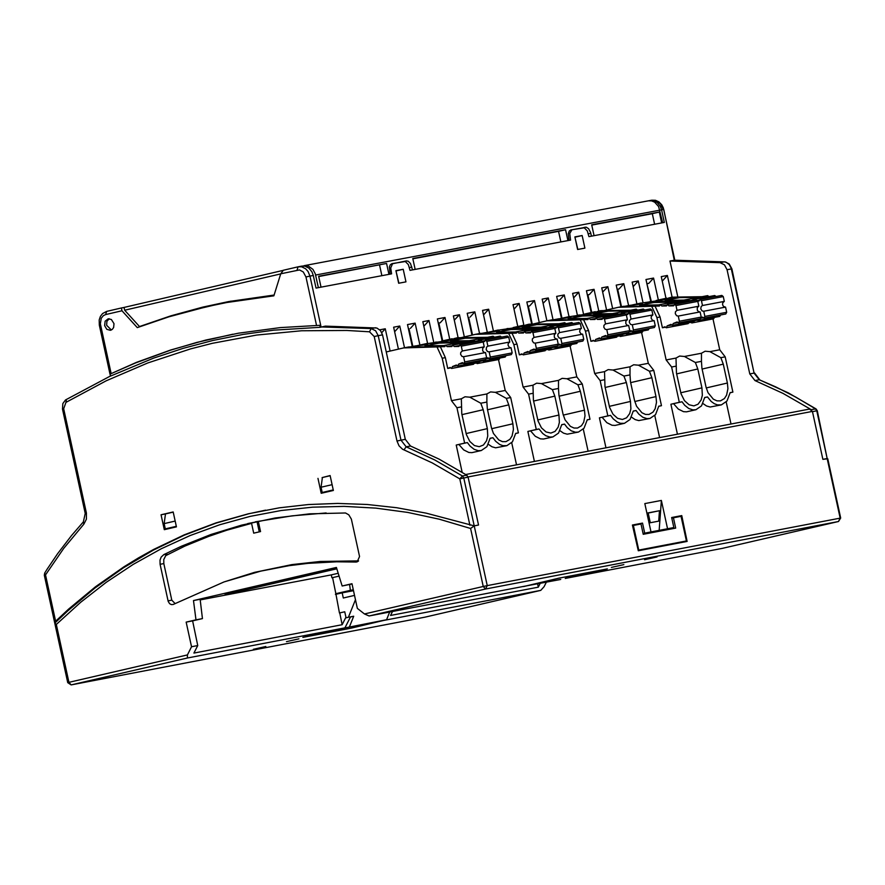 <?xml version="1.0" encoding="UTF-8"?>
<svg xmlns="http://www.w3.org/2000/svg" width="885" height="885" viewBox="0 0 885 885"><rect width="100%" height="100%" fill="white"/><g stroke="black" fill="none" stroke-linecap="round" stroke-linejoin="round"><path stroke-width="1.33" d="M537.615 583.868L538.323 587.164L540.193 583.381M333.28 490.058L322.206 492.491L321.056 487.226L322.394 477.524L330.149 475.721L322.118 477.59L322.284 478.354M176.314 526.321L165.285 528.876L176.347 526.453M175.175 521.066L164.145 523.621L165.484 513.919L173.228 512.127L165.207 513.986L165.373 514.749M232.855 334.209L196.901 342.395L170.351 350.239L135.582 362.927L110.061 374.112L136.356 362.408L170.75 349.973L205.84 340.05L238.485 333.191L280.335 327.594L319.806 325.326L320.237 327.306L325.37 326.123L376.822 328.014L380.439 330.514L382.53 334.862L405.308 439.347L410.496 446.007L439.082 459.127L466.771 475.168L468.099 477.181L478.531 525.026L474.216 525.856L478.531 525.026L468.054 476.949L465.897 474.614M355.969 562.052L357.153 561.875L359.553 556.521L351.356 519.086L348.801 514.838L345.526 512.979L309.706 513.831L274.981 518.013L241.55 525.148L211.039 534.452L181.292 546.288L163.869 554.574L161.181 557.074L160.019 560.061L160.085 564.298L168.194 601.413L169.61 603.67L171.314 604.588L173.128 604.499L224.049 581.921L260.787 571.124L288.964 565.692L307.958 563.358L336.709 561.798L355.969 562.052L358.171 561.289M326.145 512.957L292.039 515.855L255.378 521.818M256.827 521.796L247.723 523.566L251.572 523.356L253.707 533.157L260.544 531.575L258.398 521.774M251.572 523.356L226.903 530.192L208.705 536.399L184.876 546.089L165.738 555.636L163.758 559.585L163.814 563.579L171.79 600.152L175.042 603.515M811.357 409.589L816.003 408.892L817.286 410.728L812.474 411.636L822.873 459.348L827.165 458.53L840.164 518.112L838.449 521.519L485.533 589.023L487.248 585.616L840.684 518.035L827.763 458.762L822.873 459.348L812.419 411.403L809.532 409.069L465.731 474.504L809.532 409.069M671.737 517.924L681.76 515.601L671.66 517.526L673.839 527.548L643.207 534.164M649.048 522.98L658.706 521.132L659.469 510.722L646.946 513.322M191.536 646.747L197.742 645.563L192.62 620.883L186.16 622.111L191.536 646.747L187.432 654.922L68.93 682.335L67.736 682.645L71.143 684.901L424.59 617.232M681.76 515.601L687.125 541.421L638.295 550.758L632.41 525.026L642.521 523.101L632.498 525.413M582.385 573.668L582.54 574.431L587.518 573.48L607.353 568.889L558.678 578.204L526.52 585.848L369.089 615.971L364.465 613.958L483.243 586.478L470.599 528.478L439.259 519.196L407.631 512.404L375.859 508.123L344.099 506.375L312.46 507.182L281.109 510.523L250.178 516.375L219.79 524.739L190.098 535.558L161.214 548.777L133.281 564.353L106.399 582.208L80.712 602.265L56.319 624.445L54.87 623.062L67.835 610.783L94.938 588.038L123.469 567.794L153.282 550.16L184.235 535.215L216.172 523.057L248.928 513.731L265.566 510.158M338.214 573.281L331.3 574.885L331.908 577.75L332.594 577.617L335.858 593.691L350.372 590.339L349.619 584.531M197.742 645.563L193.915 653.075L342.152 624.71L345.924 617.21L344.741 611.778L339.453 612.984L335.858 593.691M336.599 568.093L225.022 593.935M224.049 581.921L254.57 572.352L291.862 564.608L320.293 561.466L358.591 560.88M646.902 513.123L659.469 510.722M582.54 574.431L565.238 578.436L722.237 548.39M644.557 559.74L657.035 556.942L644.557 559.74M611.38 567.418L623.859 564.619L611.38 567.418M202.444 618.604L195.983 619.843L193.483 600.561L200.132 599.289L202.444 618.604L192.62 620.883M364.465 613.958L357.352 608.382L351.976 583.724L342.152 586.003L336.4 567.451L193.483 600.561M259.261 531.874L257.07 521.796M55.014 622.918L55.622 621.237L68.532 609.157L95.503 586.766L123.867 566.854L138.536 557.86L153.492 549.519L184.224 534.85L215.907 522.924L248.386 513.787L279.295 507.824L308.378 504.538L337.716 503.421L367.198 504.483L396.712 507.724L426.15 513.145L474.216 525.856L470.599 528.478M351.345 626.713L351.599 628.062L302.869 637.388L344.929 627.852L350.548 616.845M351.599 628.062L383.692 620.44L540.768 590.372L544.098 586.667L546.344 582.197M187.432 654.922L187.388 658.009L344.929 627.852M265.821 646.504L253.364 649.291L265.821 646.504M298.92 638.848L286.452 641.636L298.92 638.848M643.063 533.5L650.995 531.918L644.822 503.587L661.372 500.434L667.556 528.754L673.839 527.548M667.556 528.754L650.995 531.918M229.691 592.85L225.078 594.189M342.152 624.71L339.763 612.929M331.3 574.885L200.198 599.919M195.983 619.843L186.16 622.111M352.031 583.967L342.152 586.003M392.542 611.48L390.55 615.451L538.323 587.164M644.711 533.124L642.521 523.101M336.82 568.801L237.047 591.91L236.881 591.191M659.137 530.701L661.372 500.434M648.196 513.079L650.298 522.736M366.423 624.434L366.279 623.848M234.968 591.634L229.746 593.105M237.047 591.91L230.399 593.171L235.067 592.098M339.088 576.113L332.594 577.617M587.375 572.717L587.518 573.48M322.206 492.491L333.247 489.925M321.056 487.226L332.107 484.67M164.145 523.621L165.285 528.876M350.372 590.339L353.303 589.775M335.437 594.222L353.358 590.074M354.52 595.395L343.303 597.994L342.185 592.85L353.491 590.682M386.568 619.732L343.645 628.184L386.568 619.732L389.666 612.033M355.46 599.709L348.402 617.254L353.712 616.237L350.482 616.989M348.402 617.254L345.57 617.907M353.712 616.237L349.442 626.846M335.481 594.399L342.185 592.85M638.749 550.072L633.372 525.436L640.994 523.986L643.24 534.297L675.686 528.102L673.441 517.791L681.052 516.331L686.417 540.956L638.162 550.204M632.543 525.635L633.372 525.436M523.5 586.423L560.725 579.443L529.429 585.173M523.632 586.545L529.429 585.206M640.773 550.282L654.668 547.627M671.56 544.397L686.417 540.956M671.792 518.167L673.441 517.791M566.234 576.766L566.533 578.104M588.337 233.872L590.793 233.308L590.605 232.545L588.569 228.673L586.246 227.191L571.898 229.779L569.752 233.518L570.571 240.1L567.927 240.598L565.559 229.724L558.557 231.35L560.858 241.926M109.231 318.733L106.908 321.344L106.62 325.271L111.355 329.994M318.722 276.551L386.568 263.453L318.655 276.253L321.023 287.149L318.368 287.647L315.292 273.797L312.947 269.383L308.312 266.02L302.692 265.998M189.401 310.956L231.107 301.11M590.793 233.308L591.412 236.162L594.067 235.664L591.689 224.801L659.314 212.057L661.681 222.92L664.325 222.423L661.582 209.845L315.624 275.036M654.612 224.248L652.311 213.683L659.314 212.057M124.033 307.438L282.923 270.434L124.033 307.438L124.674 310.226L139.498 326.543L170.871 315.834L202.787 307.106L228.651 301.575L274.118 295.037M139.498 326.543L140.87 326.288M565.559 229.724L412.786 258.52L415.165 269.405L412.51 269.903L410.474 263.498L408.284 261.263L406.403 260.909L392.542 263.741L390.716 267.967L391.601 273.841L388.946 274.339L386.568 263.453M381.877 275.677L379.565 265.091M412.852 258.818L558.557 231.35M591.755 225.1L652.311 213.683M304.108 265.677L650.077 200.508L653.241 200.552L657.223 202.51L660.276 206.26L661.582 209.845M66.43 399.423L65.955 402.376L106.167 380.815L147.806 362.95L190.64 348.878L212.444 343.291L256.672 335.061L301.542 330.769L346.798 330.459L369.499 331.798L371.147 328.567L321.056 326.941L309.971 276.098L313.29 275.478L316.045 288.09L390.108 274.129L389.4 266.872L390.34 264.703L391.966 263.63L405.308 261.517L408.35 264.593L410.02 270.368L569.077 240.377L568.258 233.806L569.309 230.974L570.936 229.901L584.244 227.799L587.275 230.863L588.934 236.638L662.666 222.732L658.617 206.57L654.646 202.145L651.592 200.873L648.428 200.829L651.404 200.264M810.273 409.069L783.037 393.405L754.96 380.561L749.783 373.912L727.061 269.726L724.45 264.814L720.014 262.646L669.989 261.031L674.569 260.212M674.414 258.309L674.757 260.201M561.444 318.346L556.654 296.387L564.265 294.948L559.53 300.214L558.125 300.535L561.986 318.224M587.363 295.015L587.917 294.904L591.733 312.449M531.675 324.153L526.852 302.017L534.474 300.579L529.728 305.845L527.781 306.276M528.334 306.166L532.25 324.153M646.902 283.753L651.283 301.287M617.133 289.318L619.08 288.952L617.686 289.284L621.48 306.697M395.982 270.943L398.892 283.2M574.94 237.202L577.828 249.448M468.132 317.549L468.685 317.449L472.513 335.006M442.71 340.836L438.849 323.08L438.285 323.191M408.427 328.833L408.992 328.733L412.841 346.4M543.091 303.345L548.291 297.968L553.07 319.883M620.938 306.807L616.214 285.125L623.814 283.687L628.593 305.579M483.929 314.507L488.664 309.23L493.432 331.09M582.153 235.532L574.874 236.903L577.617 249.493L584.897 248.121L582.153 235.532L575.15 237.158M411.226 341.665L411.779 341.533M440.819 334.784L441.372 334.652M470.389 327.915L470.942 327.782M259.228 525.579L257.944 525.823M441.792 336.61L442.688 340.847M534.474 300.579L539.264 322.583M110.061 374.112L110.492 376.092L153.559 358.137L182.974 348.402L212.876 340.482L243.176 334.397L273.819 330.16L320.237 327.306M317.969 478.376L321.211 493.277L333.368 490.467L330.116 475.555L322.118 477.59M454.282 320.127L459.492 314.75L464.326 336.908M55.622 621.237L45.522 574.907L63.698 548.423L83.865 524.152L83.367 521.862L71.508 535.569L57.569 553.745L47.182 569.099L44.692 573.038L45.522 574.907L44.316 575.217L54.671 622.719M298.046 266.827L283.366 270.246L280.733 273.797L273.874 295.822L226.781 302.515L207.278 306.564L168.781 316.852L137.297 327.616L121.975 310.768L121.378 307.969L106.642 311.398L105.647 314.573L103.434 315.591L101.244 318.235L100.348 323.822L111.101 373.348M104.629 325.647L105.149 321.189L108.202 318.788L111.377 319.496L113.999 323.667L113.645 327.461L112.306 329.364L110.371 330.315L106.797 329.32L104.629 325.647M164.3 529.673L176.436 526.863L173.183 511.961L161.048 514.771L164.3 529.673M424.247 325.791L428.982 320.514L422.842 321.675L427.577 343.38M529.728 305.845L527.77 306.21M672.102 297.15L667.367 275.456L661.261 276.618L665.985 298.311M470.897 327.572L470.344 327.704M441.327 334.453L440.774 334.585M411.735 341.333L411.182 341.455M577.352 315.049L572.628 293.366L578.746 292.205L583.525 314.109M650.74 301.398L645.973 279.505L653.572 278.067L648.838 283.333L646.891 283.698M548.291 297.968L542.173 299.119L546.897 320.812M523.876 325.171L519.152 303.466L513.023 304.628L517.791 326.521M648.838 283.333L647.433 283.654M313.29 275.478L311.985 271.883L308.931 268.122L304.938 266.164L301.442 266.186M161.048 514.771L165.207 513.986M258.84 523.776L257.9 525.635L259.183 525.336M653.572 278.067L658.363 300.004M123.856 307.504L121.378 307.969M428.982 320.514L433.716 342.229M754.96 380.561L759.253 379.742L775.647 386.856L795.781 397.099L815.439 408.815L816.767 410.817L827.165 458.53L817.286 410.728M398.659 283.244L395.916 270.644L403.217 269.272L405.961 281.873L398.659 283.244M669.989 261.031L677.844 297.061M396.203 270.898L403.217 269.272M410.496 446.007L406.182 446.825L434.756 459.957L462.457 475.997L463.784 478L459.791 478.862L462.457 475.997L466.771 475.168M459.492 314.75L453.363 315.901L458.12 337.738M643.008 302.626L638.284 280.954L632.167 282.116L636.923 303.931M591.202 312.571L586.445 290.756L594.045 289.318L598.78 311M602.652 292.061L607.862 286.707L601.745 287.857L606.579 310.027M607.862 286.707L612.641 308.622M564.265 294.948L569 316.653M479.559 333.545L474.825 311.852L467.203 313.29L471.97 335.127M488.664 309.23L482.535 310.392L487.325 332.373M449.735 339.276L444.989 317.494L437.356 318.932L442.157 340.957M419.91 345.062L415.131 323.136L407.498 324.574L412.277 346.511M404.511 347.75L399.777 326.034L393.637 327.196L398.427 349.121M379.787 329.806L385.263 328.777L381.789 332.638M390.119 351.057L385.263 328.777M667.367 275.456L662.633 280.722M258.542 522.438L257.258 522.681M274.018 295.38L226.781 302.515M638.284 280.954L633.549 286.22M619.08 288.952L623.814 283.687M438.274 323.136L440.243 322.76L444.989 317.494M438.849 323.08L440.243 322.76M519.152 303.466L514.406 308.743M587.917 294.904L589.31 294.583L594.045 289.318M589.31 294.583L587.352 294.948M559.53 300.214L557.572 300.579M574.011 297.471L578.746 292.205M399.777 326.034L395.042 331.311M408.416 328.777L408.992 328.733M410.386 328.401L415.131 323.136M468.121 317.494L468.685 317.449M470.09 317.118L474.825 311.852M259.349 526.133L258.077 526.431M462.888 363.326L458.563 364.144L462.424 362.607L463.817 363.613L464.713 361.899L463.585 356.71L461.937 356.389L460.609 354.343L460.753 352.451L462.335 350.98L461.284 346.157L459.846 344.995L458.917 346.455L454.226 346.522L459.072 345.604M480.776 403.228L483.221 409.711L487.347 428.628L487.746 436.106L486.529 440.785L483.431 445.022L479.239 446.693L474.426 445.564L469.813 441.438L466.417 434.657L461.771 413.782L461.339 398.792L464.99 396.768L469.802 397.188L480.776 403.228L486.872 402.067L486.894 393.947L469.802 397.188M408.793 346.942L440.376 346.809L403.604 347.927L408.793 346.942M459.238 342.639L428.816 343.38L416.392 345.924M386.258 351.953L403.604 347.927M437.223 347.407L442.201 358.226L451.461 400.673L456.937 407.742L464.636 443.097L456.217 445.055L462.147 472.247M477.369 341.676L478.309 340.26L479.692 341.234M482.701 341.134L484.637 340.769M478.309 340.26L500.213 336.112L501.596 337.085M451.461 400.673L461.339 398.792M456.937 407.742L461.317 406.912M443.772 345.537L424.966 345.825L439.579 343.059L458.375 342.772L443.772 345.537L444.845 345.891M428.318 343.469L453.352 339.774L449.071 339.541L441.958 341.09M464.713 361.899L486.628 357.75L485.732 359.454L463.817 363.613M416.691 345.858L415.972 345.935M506.32 398.372L510.7 397.542L505.224 390.473L495.357 392.343L506.32 398.372L508.775 404.865L512.891 423.782L513.422 429.457L512.083 435.929L509.882 439.347L505.943 441.659L502.415 441.637L498.775 439.945L493.443 433.462L491.463 427.853L487.336 408.925L486.872 402.067M442.201 358.226L445.365 357.628L440.376 346.809M480.555 360.715L481.871 360.184L483.276 361.18L505.18 357.031L506.109 355.593M480.4 361.268L482.336 360.892M486.661 358.292L487.989 357.772L489.383 358.768L490.279 357.053L489.151 351.876L487.491 351.544L486.175 349.498L486.584 347.086L487.901 346.135L486.85 341.322L485.411 340.15L484.471 341.61L483.066 341.632M490.279 357.053L512.183 352.905L511.054 347.728L489.151 351.876M451.969 345.714L447.124 346.632L445.642 345.205L444.712 346.666L413.339 347.108L410.009 346.942L415.319 345.935L427.787 344.608L423.506 344.387M486.894 393.947L490.555 391.911L495.357 392.343M505.224 390.473L498.487 359.564M476.008 363.071L474.404 363.381M450.454 367.917L447.721 368.437L445.365 357.628M515.656 433.517L518.4 432.876L515.678 433.396L512.459 441.825L506.862 445.664L502.824 445.664L499.704 444.469L495.644 441.261L492.934 437.721L490.124 438.252L486.905 446.682L481.307 450.52L478.309 450.697L474.15 449.326L470.09 446.117L467.368 442.577L456.217 445.055M447.124 346.632L451.815 346.555L452.744 345.095L454.226 346.522M464.636 443.097L467.368 442.577M426.636 343.568L416.182 345.891M481.307 450.52L471.915 452.644L468.851 452.478L463.663 449.901L458.95 444.535M511.707 442.732L516.53 464.835M506.862 445.664L495.633 447.81L491.971 446.77L488.354 444.314M459.846 344.995L481.761 340.847L483.199 342.008L484.25 346.831L482.679 348.281L482.69 350.759L483.785 352.197L485.345 352.595M444.005 346.046L424.966 345.825M486.507 358.845L488.443 358.48M484.206 359.741L483.276 361.18M452.744 345.095L474.659 340.957L476.041 341.92M445.642 345.205L467.557 341.068L468.939 342.03M487.901 346.135L509.804 341.986L508.753 337.174L507.304 336.012L485.411 340.15M510.888 347.75L509.34 347.363L508.067 345.305L508.222 343.446L509.804 341.986M458.563 364.144L457.711 366.025L456.317 365.029L452.456 366.556L451.604 368.448L450.211 367.441L447.721 368.437M480.555 360.438L479.626 361.876L457.711 366.025M452.456 366.556L456.771 365.737M474.448 362.85L473.519 364.288L451.604 368.448M484.792 337.805L460.311 338.225L449.071 339.541M486.628 357.75L485.5 352.562L463.585 356.71M462.335 350.98L484.25 346.831M453.872 338.634L457.379 337.749L487.547 337.285M452.191 338.723L441.526 341.09M510.7 397.542L518.4 432.876M512.183 352.905L511.287 354.62L489.383 358.768M475.599 341.245L477.535 340.88M470.267 341.787L471.207 340.371L493.111 336.223L494.494 337.196M471.207 340.371L472.59 341.344M475.964 341.743L477.081 341.732M500.003 358.016L499.074 359.454L477.17 363.602L475.776 362.607M462.888 341.942L435.575 342.097M468.873 341.853L469.979 341.842M468.331 341.223L470.4 341.046M450.531 340.99L465.134 338.225L483.929 337.937L469.327 340.692L450.531 340.99L466.539 341.256M435.354 342.152L462.501 342.019M492.934 437.721L490.113 438.374M478.099 362.164L477.17 363.602M475.765 362.607L474.448 363.127M534.529 349.752L530.215 350.571L534.075 349.044L535.469 350.04L536.365 348.325L535.237 343.148L533.578 342.827L532.261 340.769L532.394 338.889L533.987 337.417L532.936 332.605L531.487 331.433L530.558 332.893L525.867 332.959L530.723 332.041M552.384 389.632L554.84 396.115L558.955 415.032L559.364 422.488L558.147 427.178L555.05 431.415L550.857 433.075L546.056 431.946L541.443 427.831L538.058 421.039L533.412 400.186L532.969 385.207L536.631 383.172L541.421 383.603L552.384 389.632L558.479 388.471L558.501 380.362L541.421 383.603M480.455 333.38L512.028 333.247L475.267 334.364L480.455 333.38M530.856 329.087L500.456 329.828L488.044 332.373M460.941 337.694L475.267 334.364M508.886 333.844L513.864 344.663L523.101 387.077L528.577 394.146L536.277 429.479L527.869 431.438L534.407 461.439M548.988 328.125L549.928 326.709L551.311 327.682M554.32 327.583L556.256 327.218M549.928 326.709L571.798 322.571L573.181 323.545M523.101 387.077L532.969 385.207M528.577 394.146L532.958 393.316M515.413 331.975L496.629 332.262L511.22 329.508L530.004 329.209L515.413 331.975L516.486 332.329M499.948 329.917L524.96 326.233L520.69 326.001L513.577 327.538M536.365 348.325L558.247 344.176L557.351 345.891L535.469 350.04M488.332 332.306L487.624 332.373M577.905 384.787L582.286 383.957L576.81 376.888L566.953 378.758L577.905 384.787L580.361 391.27L584.476 410.175L585.007 415.85L583.669 422.322L581.467 425.74L577.529 428.052L574.011 428.03L570.383 426.338L565.05 419.844L563.07 414.246L558.944 395.341L558.479 388.471M513.864 344.663L517.006 344.066L512.028 333.247M552.174 347.141L553.49 346.621L554.895 347.617L576.766 343.48L577.706 342.041M552.019 347.694L553.955 347.329M558.28 344.73L559.597 344.21L560.99 345.205L561.898 343.491L560.758 338.313L559.11 337.993L557.793 335.946L557.926 334.054L559.519 332.583L558.468 327.771L557.019 326.598L556.09 328.058L554.685 328.081M561.898 343.491L583.768 339.342L582.64 334.165L560.758 338.313M523.621 332.152L518.765 333.07L517.294 331.654L516.364 333.114L485.002 333.556L481.672 333.38L486.971 332.373L499.428 331.056L495.158 330.824M558.501 380.362L562.152 378.337L566.953 378.758M576.81 376.888L570.073 346.002M547.627 349.509L546.023 349.807M522.095 354.343L519.362 354.863L517.006 344.066M587.242 419.91L589.985 419.28L587.253 419.8L584.045 428.218L578.458 432.057L575.46 432.223L571.301 430.851L567.252 427.654L564.541 424.114L561.743 424.645L558.524 433.075L552.937 436.902L549.928 437.079L545.779 435.708L542.704 433.473L539.009 428.959L527.869 431.438M518.765 333.07L523.455 333.003L524.396 331.543L525.867 332.959M536.277 429.479L539.009 428.959M498.277 330.005L487.823 332.34M552.937 436.902L543.534 439.026L540.481 438.86L535.292 436.283L530.591 430.918M583.292 429.125L588.105 451.217M578.458 432.057L567.23 434.192L563.579 433.163L559.962 430.696M531.487 331.433L553.379 327.284L554.818 328.457L555.869 333.269L554.298 334.729L554.309 337.196L555.404 338.645L556.953 339.032M515.645 332.483L496.629 332.262M558.114 345.283L560.061 344.918M555.824 346.179L554.895 347.617M524.396 331.543L546.277 327.395L547.66 328.368M517.294 331.654L539.175 327.505L540.569 328.479M559.519 332.583L581.39 328.435L580.339 323.633L578.901 322.461L557.019 326.598M582.485 334.198L580.925 333.811L579.653 331.753L580.084 329.375L581.39 328.435M530.215 350.571L529.363 352.451L527.969 351.456L524.108 352.982L523.256 354.874L521.862 353.878L519.362 354.863M552.174 346.876L551.244 348.314L529.363 352.451M524.108 352.982L528.422 352.164M546.078 349.287L545.138 350.726L523.256 354.874M556.388 324.253L531.907 324.673L520.69 326.001M558.247 344.176L557.119 338.999L535.237 343.148M533.987 337.417L555.869 333.269M525.48 325.094L528.987 324.198L559.143 323.733M523.798 325.182L513.156 327.55M582.286 383.957L589.985 419.28M583.768 339.342L582.872 341.057L560.99 345.205M547.218 327.693L549.154 327.328M541.885 328.224L542.826 326.819L564.707 322.682L566.09 323.656M542.826 326.819L544.209 327.793M547.594 328.191L548.7 328.169M571.599 344.453L570.659 345.891L548.788 350.04L547.395 349.044L546.067 349.564M534.507 328.39L507.205 328.545M540.492 328.302L541.609 328.28M539.961 327.671L542.018 327.494M522.161 327.439L536.741 324.673L555.537 324.386L540.945 327.14L522.161 327.439L538.157 327.704M506.983 328.601L534.12 328.468M564.541 424.114L561.721 424.767M549.718 348.601L548.788 350.04M606.081 336.2L601.767 337.019L605.628 335.492L607.022 336.488L607.918 334.773L606.789 329.596L605.141 329.275L603.813 327.229L603.957 325.348L605.539 323.866L604.488 319.054L603.05 317.892L602.121 319.352L597.43 319.419L602.276 318.5M623.925 376.059L626.37 382.541L630.485 401.436L630.894 408.903L629.678 413.583L626.58 417.808L622.398 419.479L617.608 418.339L612.995 414.224L609.61 407.443L604.975 386.601L604.521 371.634L608.172 369.609L612.973 370.03L623.925 376.059L630.009 374.908L630.02 366.799L612.973 370.03M552.03 319.839L583.602 319.706L546.841 320.824L552.03 319.839M602.397 315.547L572.009 316.288L559.608 318.832M532.549 324.142L546.841 320.824M580.449 320.304L585.428 331.112L594.665 373.503L600.141 380.572L607.84 415.884L599.422 417.831L605.959 447.81M620.518 314.584L621.458 313.168L622.841 314.142M625.85 314.042L627.786 313.677M621.458 313.168L643.306 309.042L644.689 310.004M594.665 373.503L604.521 371.634M600.141 380.572L604.51 379.742M601.568 315.702L586.976 318.434L588.06 318.788M571.511 316.387L596.49 312.693L592.209 312.46L585.107 314.009M607.918 334.773L629.777 330.636L628.881 332.34L607.022 336.488M559.895 318.766L559.187 318.832M649.413 371.224L653.783 370.395L648.307 363.326L638.461 365.195L649.413 371.224L651.858 377.696L655.973 396.591L656.504 402.266L655.165 408.737L652.975 412.144L649.037 414.457L645.519 414.434L641.902 412.742L636.569 406.259L634.589 400.662L630.474 381.756L630.009 374.908M585.428 331.112L588.569 330.514L583.602 319.706M586.976 318.434L568.192 318.722L582.761 315.967L601.546 315.68M623.704 333.601L625.02 333.081L626.425 334.065L648.274 329.928L649.203 328.49M623.549 334.154L625.485 333.789M629.81 331.178L631.127 330.658L632.521 331.654L633.417 329.939L632.288 324.762L630.64 324.441L629.323 322.394L629.456 320.514L631.038 319.042L629.998 314.23L628.549 313.058L627.62 314.518L626.226 314.54M633.417 329.939L655.265 325.802L654.137 320.635L632.288 324.762M595.185 318.611L590.339 319.529L588.857 318.113L587.928 319.573L556.577 320.016L553.247 319.839L558.535 318.832L570.991 317.516L566.71 317.295M630.02 366.799L633.671 364.764L638.461 365.195M648.307 363.326L641.581 332.461M619.157 335.957L617.564 336.267M593.658 340.791L590.926 341.311L588.569 330.514M658.739 406.326L661.471 405.684L658.75 406.204L655.553 414.623L649.966 418.45L646.968 418.627L642.82 417.255L638.771 414.058L636.061 410.518L633.262 411.049L630.054 419.468L624.467 423.307L620.44 423.307L617.321 422.101L613.272 418.904L610.561 415.364L599.422 417.831M590.339 319.529L595.019 319.463L595.959 318.003L597.43 319.419M607.84 415.884L610.561 415.364M569.829 316.476L559.386 318.799M624.467 423.307L615.075 425.419L612.033 425.254L606.844 422.676L602.154 417.322M654.789 415.541L659.602 437.61M649.966 418.45L638.749 420.596L635.098 419.567L631.492 417.112M603.05 317.892L624.91 313.755L626.348 314.916L627.399 319.728L625.828 321.178L625.839 323.656L626.945 325.094L628.494 325.492M587.209 318.943L568.192 318.722M629.655 331.731L631.58 331.366M627.354 332.638L626.425 334.065M595.959 318.003L617.818 313.865L619.201 314.828M588.857 318.113L610.716 313.976L612.099 314.938M631.038 319.042L652.898 314.905L651.847 310.093L650.409 308.931L628.549 313.058M653.982 320.658L652.433 320.27L651.161 318.213L651.316 316.354L652.898 314.905M601.767 337.019L600.915 338.9L599.521 337.904L595.66 339.431L594.82 341.311L593.426 340.316L590.926 341.311M623.715 333.324L622.774 334.762L600.915 338.9M595.66 339.431L599.986 338.612M617.608 335.736L616.679 337.174L594.82 341.311M627.896 310.724L603.426 311.144L592.209 312.46M629.777 330.636L628.649 325.459L606.789 329.596M605.539 323.866L627.399 319.728M596.999 311.564L600.506 310.668L630.651 310.204M595.328 311.653L584.686 314.009M653.783 370.395L661.471 405.684M655.265 325.802L654.369 327.516L632.521 331.654M618.759 314.153L620.684 313.788M613.427 314.695L614.356 313.279L636.215 309.153L637.598 310.115M614.356 313.279L615.75 314.252M619.124 314.651L620.241 314.64M643.107 330.913L642.167 332.351L620.319 336.488L618.925 335.492M606.048 314.861L578.746 315.016M612.033 314.761L613.139 314.75M611.502 314.142L613.559 313.965M593.691 313.898L608.26 311.144L627.045 310.856L612.475 313.611L593.691 313.898L609.688 314.164M578.524 315.071L605.661 314.927M636.061 410.518L633.251 411.171M621.248 335.05L620.319 336.488M618.914 335.492L617.608 336.012M677.556 322.66L673.242 323.479L677.102 321.952L678.496 322.948L679.392 321.233L678.264 316.067L676.616 315.735L675.299 313.688L675.432 311.819L677.014 310.336L675.974 305.524L674.525 304.363L673.596 305.823L668.905 305.889L673.762 304.971M695.367 362.496L697.811 368.979L701.938 387.862L702.336 395.318L701.13 399.998L698.033 404.224L693.862 405.894L689.072 404.755L684.459 400.651L681.074 393.869L676.45 373.039L675.996 358.071L679.636 356.047L684.426 356.478L695.367 362.496L701.451 361.345L701.462 353.248L684.426 356.478M623.516 306.321L655.077 306.177L618.338 307.294L623.516 306.321M673.861 302.028L643.472 302.77L631.093 305.303M604.057 310.613L618.338 307.294M651.935 306.774L656.913 317.582L666.151 359.941L671.615 367.01L679.315 402.299L670.896 404.246L677.434 434.214M691.97 301.055L692.911 299.65L694.294 300.623M697.303 300.524L699.227 300.159M692.911 299.65L714.726 295.524L716.12 296.486M666.151 359.941L675.996 358.071M671.615 367.01L675.985 366.18M673.02 302.183L658.451 304.905L659.535 305.259M642.975 302.858L667.932 299.174L663.661 298.953L656.57 300.491M679.392 321.233L701.23 317.095L700.334 318.81L678.496 322.948M631.37 305.248L630.673 305.314M720.832 357.673L725.191 356.843L719.726 349.774L709.892 351.644L720.832 357.673L723.277 364.144L727.393 383.028L727.924 388.692L726.585 395.164L724.395 398.571L720.467 400.883L716.95 400.85L713.332 399.168L708.011 392.686L706.031 387.088L701.916 368.193L701.451 361.345M656.913 317.582L660.055 316.985L655.077 306.177M658.451 304.905L639.678 305.203L654.236 302.449L673.009 302.15M695.156 320.06L696.462 319.54M695.002 320.613L696.926 320.248M701.263 317.649L702.579 317.129L703.973 318.124L704.869 316.41L703.741 311.243L702.082 310.912L700.765 308.876L701.174 306.464L702.491 305.513L701.44 300.712L700.002 299.539L699.073 301L697.679 301.022M704.869 316.41L726.685 312.283L725.556 307.106L703.741 311.243M666.659 305.082L661.814 306L660.343 304.584L659.402 306.044L628.062 306.487L624.733 306.31L630.02 305.314L642.466 303.998L638.185 303.765M701.462 353.248L705.102 351.223L709.892 351.644M719.726 349.774L713 318.932M690.61 322.428L689.017 322.726M665.133 327.251L662.4 327.771L660.055 316.985M730.147 392.752L732.891 392.121L730.169 392.63L726.961 401.049L721.386 404.876L717.37 404.876L714.25 403.671L711.186 401.447L707.502 396.945L704.703 397.476L701.506 405.883L695.931 409.711L692.933 409.888L688.784 408.516L684.747 405.319L682.036 401.779L670.896 404.246M661.814 306L666.505 305.933L667.434 304.473L668.905 305.889M679.315 402.299L682.036 401.779M641.293 302.958L630.861 305.281M695.931 409.711L686.539 411.835L683.497 411.669L678.319 409.091L673.618 403.737M726.198 401.967L731.01 424.015M721.386 404.876L710.179 407.012L706.54 405.983L702.933 403.527M674.525 304.363L696.362 300.225L697.8 301.398L698.851 306.199L697.28 307.659L697.292 310.126L698.387 311.564L699.935 311.962M658.694 305.425L639.678 305.203M720.622 314.971L719.693 316.399L697.867 320.536L696.473 319.54M701.097 318.202L703.033 317.837M698.796 319.098L697.867 320.536M667.434 304.473L689.271 300.336L690.654 301.309M660.343 304.584L682.169 300.446L683.563 301.42M702.491 305.513L724.317 301.387L723.266 296.575L721.828 295.413L700.002 299.539M725.401 307.139L723.41 306.365L722.58 304.694L722.735 302.836L724.317 301.387M673.242 323.479L672.401 325.359L671.007 324.364L667.146 325.89L666.294 327.771L664.9 326.775L662.4 327.771M695.167 319.795L694.227 321.222L672.401 325.359M667.146 325.89L671.461 325.072M689.061 322.206L688.132 323.644L666.294 327.771M699.327 297.205L674.868 297.637L663.661 298.953M701.23 317.095L700.101 311.929L678.264 316.067M677.014 310.336L698.851 306.199M668.44 298.046L671.936 297.161L702.082 296.685M666.77 298.134L656.15 300.491M725.191 356.843L732.891 392.121M726.685 312.283L725.788 313.987L703.973 318.124M690.211 300.635L692.136 300.269M684.879 301.177L685.809 299.761L707.635 295.634L709.018 296.597M685.809 299.761L687.191 300.734M690.577 301.132L691.683 301.11M714.527 317.383L713.587 318.821L691.771 322.948L690.377 321.952L689.061 322.472M677.501 301.331L650.209 301.497M683.486 301.243L684.592 301.221M682.954 300.623L685.012 300.435M665.155 300.38L679.702 297.625L698.475 297.338L683.928 300.092L665.155 300.38L681.129 300.646M649.988 301.553L677.114 301.409M707.502 396.945L704.692 397.597M692.701 321.52L691.771 322.948M171.79 600.152L168.05 600.882M812.419 411.403L468.054 476.949M163.814 563.579L160.085 564.298M838.582 521.475L722.171 548.412M369.089 615.971L485.533 589.023L483.243 586.478L487.248 585.616L463.784 478L468.099 477.181M187.388 658.009L71.22 684.879L424.734 617.21L540.735 590.372M56.319 624.445L68.93 682.335L71.143 684.901M163.869 554.574L167.376 554.408M424.778 617.199L540.768 590.372M583.469 227.622L585.328 227.191M280.7 273.896L124.674 310.226M404.534 261.352L406.403 260.909M409.412 267.613L411.879 267.038M659.922 210.154L663.23 209.535L660.564 203.893L656.958 200.961L651.736 200.198L655.453 200.287L658.938 201.891L661.792 204.833L663.296 207.82L674.403 258.276M724.881 261.905L674.281 260.223L663.761 209.446M121.3 307.991L106.642 311.398L102.594 313.544L100.403 316.387L99.197 319.939L99.319 325.105L100.514 324.795M403.914 449.901L406.182 446.825L400.993 440.166L396.989 441.029L399.024 445.819L402.531 449.215L432.289 462.932L459.791 478.862L469.902 525.27M301.774 266.12L298.079 266.816L301.619 266.794L305.613 268.752L308.024 271.441L309.971 276.098L305.967 276.961L316.565 325.547M305.967 276.961L303.267 271.949L299.506 269.936L280.733 273.797M121.975 310.768L105.647 314.573M283.366 270.246L298.079 266.816L297.083 269.991M405.308 439.347L400.993 440.166L378.216 335.669L374.211 336.532L396.989 441.029M63.676 408.737L86.42 513.09L85.225 513.4L62.481 409.047L63.676 408.737L65.955 402.376M83.865 524.152L86.409 519.152L86.42 513.09M369.499 331.798L374.211 336.532M720.014 262.646L724.306 261.827L726.319 262.336L729.273 264.582L731.143 268.111L754.075 373.105L731.884 268.83L727.061 269.726M749.783 373.912L754.075 373.105L759.253 379.742L788.314 392.885L816.003 408.892M375.472 327.749L371.147 328.567L375.605 330.758L378.216 335.669L382.53 334.862M461.959 414.645L483.221 409.711M466.107 433.562L487.347 428.628M461.284 346.157L483.199 342.008M491.662 428.705L512.891 423.782M487.524 409.788L508.775 404.865M486.85 341.322L508.753 337.174M533.6 401.049L554.84 396.115M537.748 419.955L558.955 415.032M532.936 332.605L554.818 328.457M563.269 415.098L584.476 410.175M559.132 396.192L580.361 391.27M558.468 327.771L580.339 323.633M605.163 387.464L626.37 382.541M609.3 406.359L630.485 401.436M604.488 319.054L626.348 314.916M634.799 401.513L655.973 396.591M630.662 382.619L651.858 377.696M629.998 314.23L651.847 310.093M676.627 373.89L697.811 368.979M680.764 392.774L701.938 387.862M675.974 305.524L697.8 301.398M706.23 387.94L727.393 383.028M702.104 369.056L723.277 364.144M701.44 300.712L723.266 296.575M722.204 548.401L838.482 521.508L840.684 518.035M67.736 682.645L54.804 623.306M99.319 325.105L109.983 374.034M110.47 375.992L65.523 399.943L62.846 403.538L62.481 409.047M83.367 521.862L85.225 513.4M674.436 260.201L725.28 261.916L729.229 263.995L731.884 268.83M44.692 573.038L44.316 575.217M759.728 379.776L754.595 373.016"/></g></svg>
